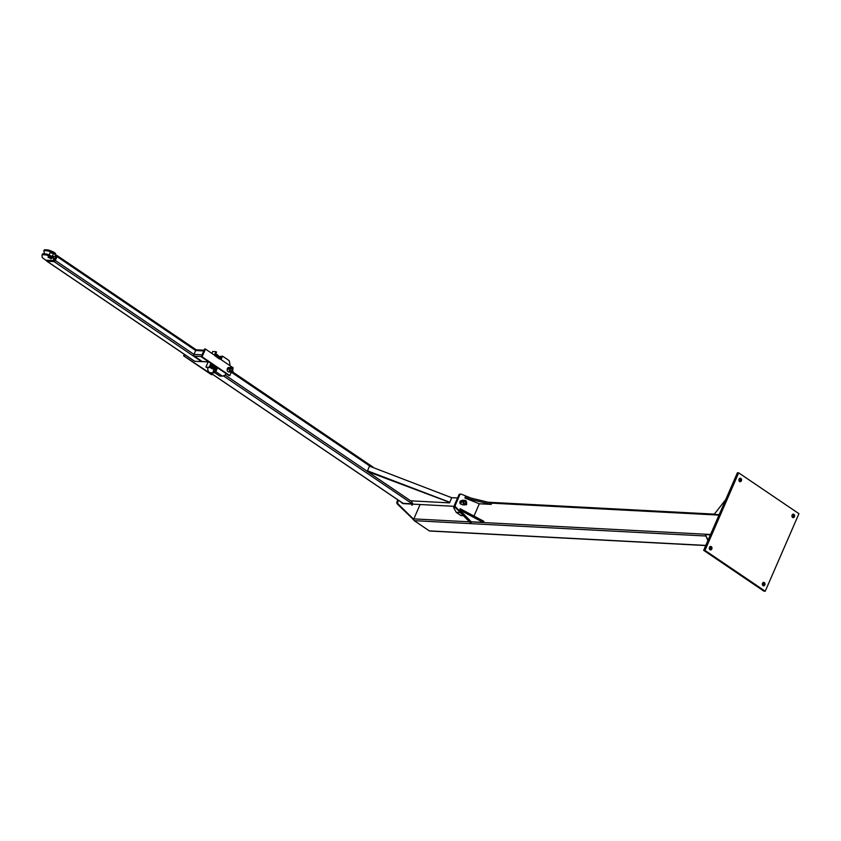 <?xml version="1.0" encoding="UTF-8"?>
<svg xmlns="http://www.w3.org/2000/svg" width="841" height="841" viewBox="0 0 841 841"><rect width="100%" height="100%" fill="white"/><g stroke="black" fill="none" stroke-linecap="round" stroke-linejoin="round"><path stroke-width="1.26" d="M764.311 582.571A1.756 1.377 -87 0 1 763.544 585.872A1.756 1.377 -87 0 1 763.733 582.371A1.756 1.377 -87 0 1 764.311 582.571M762.913 585.63A1.756 1.377 93 0 0 763.071 582.54M792.579 517.394A1.756 1.377 93 0 0 792.748 514.303M739.544 481.462A1.756 1.377 93 0 0 739.712 478.371M709.878 549.699A1.756 1.377 93 0 0 710.035 546.608M703.665 550.329L763.933 591.16L765.236 591.223L704.968 550.392L703.665 550.329L737.389 472.789L738.682 472.852L798.95 513.683L765.236 591.223M704.968 550.392L738.682 472.852M792.632 517.436A1.756 1.377 -87 0 1 793.399 514.135A1.756 1.377 -87 0 1 793.221 517.635A1.756 1.377 -87 0 1 792.632 517.436M739.596 481.504A1.756 1.377 -87 0 1 740.364 478.203A1.756 1.377 -87 0 1 740.185 481.704A1.756 1.377 -87 0 1 739.596 481.504M711.276 546.639A1.756 1.377 -87 0 1 710.508 549.94A1.756 1.377 -87 0 1 710.698 546.44A1.756 1.377 -87 0 1 711.276 546.639M454.382 505.883L453.635 507.586L456.243 512.369L461.068 515.628L463.454 515.754M456.243 512.369L460.332 512.579M455.528 507.691L453.635 507.586M464.011 502.056A1.23 0.967 -87 0 1 465.693 501.972A1.23 0.967 -87 0 1 464.873 503.854A1.23 0.967 -87 0 1 464.011 502.056M464.306 504.348A1.756 1.377 93 0 0 464.484 500.858L464.631 500.858M463.296 501.562A2.281 1.798 93 0 0 464.737 504.905A2.281 1.798 93 0 0 464.978 500.353A2.281 1.798 93 0 0 463.296 501.562M462.539 500.815L462.193 500.342L461.73 501.888L462.193 500.342A2.281 1.798 -87 0 1 462.813 500.237L464.978 500.353M464.737 504.905L462.582 504.789A2.281 1.798 -87 0 1 461.099 501.53M463.591 501.772A1.84 1.451 -87 0 1 466.303 502.697A1.84 1.451 -87 0 1 464.758 504.463A1.84 1.451 -87 0 1 463.591 501.772M461.772 500.511L461.415 502.13L461.772 500.511M461.415 502.13L462.151 501.709M466.103 504.779L466.671 503.896M466.335 504.779L466.776 504.127M465.472 504.747L466.545 503.381M460.49 494.172A1.756 1.377 93 0 0 458.839 495.023L454.571 504.852A1.756 1.377 93 0 0 454.897 507.039L470.235 522.65L471.097 522.703L455.759 507.091A1.756 1.377 -87 0 1 455.433 504.894L459.701 495.076A1.756 1.377 -87 0 1 461.352 494.214L470.928 498.051M461.457 504.201L461.089 504.18A1.756 1.377 -87 0 1 461.278 500.679L461.53 500.689M479.328 503.78L491.207 504.4L491.565 503.065L465.304 496.684L464.947 498.019L479.328 503.78L473.988 516.059M471.486 521.798L471.097 522.703M491.207 504.4L464.947 498.019M471.265 521.788L459.564 509.877L460.269 508.773L483.859 521.304L483.155 522.408L471.265 521.788M459.564 509.877L483.155 522.408M420.09 504.516L413.846 518.897A1.314 1.03 93 0 0 414.235 520.674L429.309 530.881A1.314 1.03 93 0 0 429.74 531.028L705.746 545.546M719.16 514.692L714.114 514.419L725.72 499.607M707.901 540.584L705.347 534.571L710.403 534.844M708.069 540.206L705.347 534.571M412.3 505.304L411.754 504.936L412.3 505.304M397.825 499.869L396.984 501.793A1.756 1.377 93 0 0 397.33 504.011L413.74 519.875M413.719 519.317L398.192 504.053A1.756 1.377 -87 0 1 397.846 501.846L398.508 500.332M413.667 519.286L412.805 519.233M401.22 502.161A4.237 3.332 93 0 0 403.585 503.643L454.193 506.303M215.212 372.941L210.218 372.679A1.314 0.736 124.1 0 1 209.987 372.605L402.85 503.265A1.314 0.736 -55.9 0 1 402.755 503.191L402.009 502.613M411.48 500.868A4.237 3.332 -87 0 0 411.575 501.341L412.689 503.717A1.314 0.736 -55.9 0 1 412.258 503.822L223.317 375.822M402.85 503.265A1.314 0.736 -55.9 0 0 403.081 503.339L412.258 503.822M367.265 471.423L449.756 502.403L367.265 471.423L410.66 500.826L449.557 502.876M451.754 497.588L449.756 502.403L367.464 470.96L369.462 466.145L451.785 497.756L369.546 466.177M449.735 502.245L367.443 470.802M210.481 372.941A4.237 3.332 -87 0 1 207.937 367.485M211.133 364.531A4.237 3.332 -87 0 1 211.312 364.531L212.805 364.605M230.245 369.241A1.23 0.967 -87 0 1 231.916 369.157A1.23 0.967 -87 0 1 231.096 371.039A1.23 0.967 -87 0 1 230.245 369.241M230.529 371.533A1.756 1.377 93 0 0 230.718 368.043M229.824 368.957A1.84 1.451 -87 0 1 232.536 369.882A1.84 1.451 -87 0 1 230.991 371.648A1.84 1.451 -87 0 1 229.824 368.957M229.519 368.747A2.281 1.798 93 0 0 230.97 372.09A2.281 1.798 93 0 0 231.201 367.538A2.281 1.798 93 0 0 229.519 368.747M228.773 368.001L228.426 367.528L229.194 368.295L227.953 369.073L228.426 367.528A2.281 1.798 -87 0 1 229.046 367.422L231.201 367.538M230.97 372.09L228.805 371.974A2.281 1.798 -87 0 1 227.322 368.715M232.326 371.964L232.894 371.081M227.648 369.315L228.384 368.894M227.417 369.041L227.438 368.358L227.417 369.041M228.006 367.696L227.438 368.358L228.006 367.696M232.6 371.943L232.999 371.354M231.79 372.027L232.768 370.566M212.395 374.234L211.343 374.623L183.622 355.838L184.274 354.324M211.333 364.037L212.121 364.574M212.205 374.666L183.622 355.838M184.484 355.88L184.957 354.786M227.217 369.02A1.756 1.377 93 0 0 227.165 370.187M232.736 368.873L233.188 367.843L205.467 349.057L204.605 349.015L201.23 356.763L228.952 375.549L229.814 375.591L231.359 372.058M205.467 349.057L202.092 356.815L229.814 375.591M201.23 356.763L202.092 356.815M210.87 363.301L209.188 367.181L206.55 367.412L209.787 367.58L211.48 363.711M209.188 367.181L209.787 367.58M215.033 355.533L216.536 352.074L215.927 351.664L214.423 355.123M205.95 367.002L208.158 361.924M211.869 353.388L212.689 351.496L215.927 351.664M197.067 349.972A1.314 1.03 93 0 0 195.659 350.518L193.966 354.397A1.314 1.03 93 0 0 194.366 356.174L202.208 361.483A1.314 1.03 93 0 0 202.639 361.63L208.904 361.966M56.263 255.38L56.736 255.401A1.314 0.736 124.1 0 1 56.967 255.475A1.314 0.736 124.1 0 1 57.041 256.61L55.348 260.489L193.966 354.397L202.071 354.828L203.764 350.949A1.314 1.03 -87 0 1 204.731 350.245M55.348 260.489A1.314 0.736 124.1 0 1 54.034 261.604L47.012 261.236A1.314 0.736 124.1 0 1 46.781 261.162A1.314 0.736 124.1 0 1 46.57 260.773M194.282 361.01A1.314 0.736 -55.9 0 0 194.439 361.199A1.314 0.736 -55.9 0 0 194.67 361.273L201.693 361.651A1.314 0.736 -55.9 0 0 202.208 361.483L208.705 361.83M201.851 361.63L203.028 361.651M45.33 254.865A3.511 0.925 23.5 0 1 47.863 255.538L52.909 257.998L54.245 260.605L54.644 259.68L53.319 257.073L48.263 254.613A3.511 0.925 -156.5 0 0 45.74 253.94L45.33 254.865L42.88 254.739A3.511 0.925 23.5 0 0 42.071 254.97A3.511 0.925 23.5 0 0 42.05 255.096L42.197 257.514L46.034 260.416L54.139 260.836L56.273 255.401M56.505 255.412L57.104 255.822L54.749 261.246L46.034 260.416M54.749 261.246L54.139 260.836M45.74 253.94L43.28 253.803A3.511 0.925 -156.5 0 0 42.471 254.045A3.511 0.925 -156.5 0 0 42.449 254.171M51.49 258.24L51.038 257.43L48.294 256.81M54.245 260.605L46.139 260.184M44.531 253.877L43.806 251.07A3.511 0.925 -156.5 0 1 43.827 250.944A3.511 0.925 -156.5 0 1 44.626 250.702L47.085 250.839L47.495 249.903A3.511 0.925 23.5 0 1 50.018 250.576L55.075 253.036L56.4 255.643L56 256.579L54.665 253.971L49.619 251.512A3.511 0.925 -156.5 0 0 47.085 250.839M44.205 250.134A3.511 0.925 23.5 0 1 44.226 250.008A3.511 0.925 23.5 0 1 45.036 249.777L47.495 249.903M52.489 256.389L56 256.579M52.794 253.393L50.103 252.636L52.794 253.393M48.2 257.335L51.196 258.639M48.421 257.325L51.238 258.839L48.421 257.325M54.076 252.268L50.859 250.923M51.427 258.46L48.126 257.02M48.084 257.293L51.312 258.65M51.354 251.123L53.34 251.943M221.057 359.622L222.56 356.163L229.194 360.652L229.982 364.206L229.498 365.33M213.919 369.683L213.12 371.522L219.743 376.022L222.445 376.158L215.822 371.669L217.504 367.79M222.56 356.163L219.617 356.563M215.37 366.34L214.907 367.412M225.945 373.509L225.262 375.054L222.445 376.158M215.822 371.669L213.12 371.522M214.676 370.156L215.843 369.84L215.79 368.053M214.718 369.231L215.948 369.693C215.485 370.156 215.149 370.008 214.939 369.241M209.756 367.244L210.933 366.571L210.387 366.213M210.933 366.571L211.554 365.141L211.007 364.773M211.554 365.141L210.996 364.384M212.773 366.287C214.381 365.152 213.088 369.62 211.974 368.326C213.172 366.119 213.772 365.898 213.772 367.664L212.268 365.236L213.656 366.571L213.036 368.001L211.858 368.673L210.66 367.664A1.398 0.778 -55.9 0 0 211.522 367.706L211.017 368.106M212.815 366.003L212.195 367.433L213.036 368.001M212.195 367.433L211.522 367.706A1.398 0.778 -55.9 0 0 212.416 366.655A1.398 0.778 -55.9 0 0 212.458 365.562A1.398 0.778 -55.9 0 0 211.585 365.509L212.268 365.236M210.555 366.991A1.398 0.778 -55.9 0 0 210.66 367.664L210.692 366.56M211.059 367.338L212.09 366.644L211.469 365.499M219.9 358.834L220.763 357.972L220.384 357.11M220.374 357.478L219.249 358.834M215.716 353.525L216.274 354.292L215.149 356.111M215.653 355.722L215.107 355.354M216.274 354.292L215.727 353.924M216.242 356.857L217.178 354.702A1.398 0.778 124.1 0 1 217.136 355.796A1.398 0.778 124.1 0 1 216.589 356.595M216.263 354.692A1.398 0.778 124.1 0 1 216.305 354.66A1.398 0.778 124.1 0 1 217.178 354.702L218.376 355.711L217.251 357.541M216.2 354.639L216.768 355.028L216.316 356.405M216.915 356.573L217.756 357.141M217.535 355.144L218.618 355.974L217.935 357.499M216.989 354.376L215.811 355.049M458.839 495.023L459.701 495.076M454.897 507.039L455.759 507.091M455.433 504.894L454.571 504.852M710.55 534.498L471.433 521.925M469.415 521.819L413.846 518.897M718.981 515.112L491.543 503.149M705.694 536.001L414.235 520.674M705.799 545.42L429.309 530.881M397.33 504.011L398.192 504.053M397.846 501.846L396.984 501.793M411.575 501.341L410.818 500.837M367.296 471.349L225.209 375.086M369.662 465.925L231.307 372.185M403.081 503.339L210.218 372.679M203.764 350.949L195.659 350.518L57.041 256.61M201.325 356.542L194.366 356.174M194.67 361.273L47.012 261.236M201.693 361.651L54.034 261.604M42.88 254.739L43.28 253.803M47.863 255.538L48.263 254.613M51.785 256.053L51.385 256.989M52.909 257.998L53.319 257.073M55.075 253.036L54.665 253.971M53.141 252.952L53.54 252.027M45.036 249.777L44.626 250.702M50.018 250.576L49.619 251.512M460.132 494.088L461.005 494.14M488.085 502.224L714.345 514.124M457.546 497.998L451.806 497.693M232.631 371.932L373.015 467.112M226.376 373.803L225.819 373.772M196.626 349.824L204.079 350.213M46.781 261.162L194.439 361.199M56.967 255.475L196.289 349.877M42.071 254.97L42.471 254.045M44.226 250.008L43.827 250.944M50.103 252.636L49.104 254.949M53.319 254.035L52.331 256.305M213.446 367.528L213.404 366.802M215.801 368.432L214.897 369.924M215.065 370.334L214.665 369.167M214.371 369.945L215.391 369.893L216 368.347M215.653 368.39L214.697 369.798M213.772 367.664L212.258 368.537M213.751 366.665L214.224 367.528L213.257 368.926L212.531 368.526M213.845 366.886L214.455 368.242L213.267 369.21L212.899 368.579M213.982 367.191L214.707 367.265L214.823 368.495L213.709 369.462L213.257 368.821M214.339 367.443L215.296 367.906L214.35 369.651L213.625 369.073M214.697 367.685L215.674 368.263L214.949 369.767L213.982 369.315M215.054 367.927L215.979 368.295M215.191 368.011L214.392 369.588M214.823 367.769L214.024 369.346M214.466 367.528L213.667 369.094M214.098 367.275L213.299 368.852M213.74 367.033L212.941 368.61M210.481 366.939L211.07 367.338M212.584 368.369L214.949 369.966M213.572 366.918L215.664 368.337M218.355 355.806L217.693 357.341M218.166 356.668L217.115 357.383M220.447 357.278L221.025 357.993L220.331 359.128M220.615 357.635L219.512 359.012M218.282 357.74L219.007 356.605L218.387 355.932M218.639 357.982L219.375 356.71L218.565 356.248M219.007 358.224L219.711 356.721L218.923 356.489M219.364 358.476L220.09 357.341L219.291 356.742M219.732 358.718L220.395 357.814L219.648 356.983M220.048 357.257L218.891 358.581M219.333 356.763L218.166 358.098M218.965 356.521L217.808 357.845M218.607 356.279L217.441 357.604M219.69 357.015L218.523 358.34M218.303 356.069L220.878 357.814"/></g></svg>
